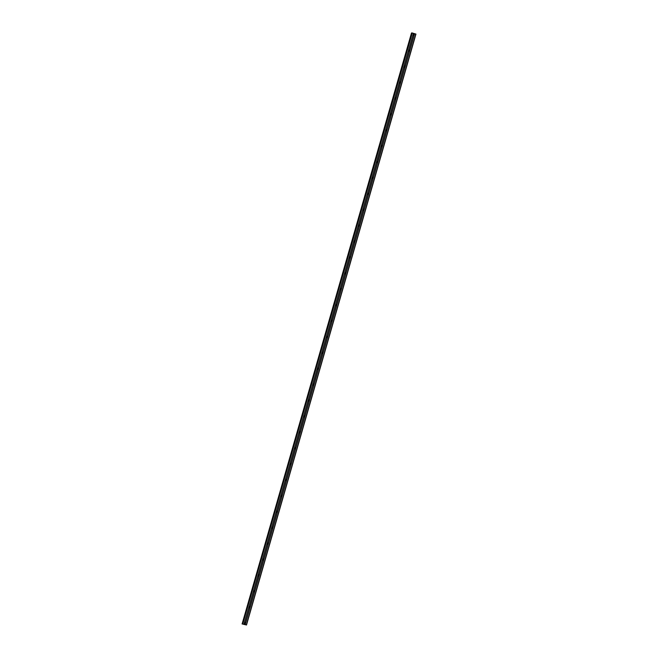 <?xml version="1.0" encoding="UTF-8"?>
<svg xmlns="http://www.w3.org/2000/svg" width="658" height="658" viewBox="0 0 658 658"><rect width="100%" height="100%" fill="white"/><g stroke="black" fill="none" stroke-linecap="round" stroke-linejoin="round"><path stroke-width="0.99" d="M245.418 623.496A0.625 0.609 -99.2 0 1 244.348 623.175L244.488 622.682A0.625 0.609 -99.2 0 1 245.557 623.011L245.105 624.574L246.503 625.01L242.045 623.916L245.105 624.574M244.677 622.534A0.625 0.609 -99.2 0 1 244.866 623.702M249.974 607.597A0.625 0.609 -99.2 0 1 248.905 607.276L249.045 606.783A0.625 0.609 -99.2 0 1 250.114 607.104L245.557 623.011M249.234 606.635A0.625 0.609 -99.2 0 1 249.423 607.803M254.531 591.698A0.625 0.609 -99.2 0 1 253.47 591.378L253.61 590.884A0.625 0.609 -99.2 0 1 254.679 591.205L250.114 607.104M253.791 590.736A0.625 0.609 -99.2 0 1 253.98 591.904M259.096 575.799A0.625 0.609 -99.2 0 1 258.026 575.479L258.166 574.985A0.625 0.609 -99.2 0 1 259.236 575.306L254.679 591.205M258.347 574.837A0.625 0.609 -99.2 0 1 258.536 576.005M263.652 559.9A0.625 0.609 -99.2 0 1 262.583 559.58L262.723 559.086A0.625 0.609 -99.2 0 1 263.792 559.407L259.236 575.306M262.912 558.938A0.625 0.609 -99.2 0 1 263.101 560.106M268.209 544.001A0.625 0.609 -99.2 0 1 267.14 543.681L267.288 543.187A0.625 0.609 -99.2 0 1 268.357 543.508L263.792 559.407M267.469 543.039A0.625 0.609 -99.2 0 1 267.658 544.207M272.774 528.103A0.625 0.609 -99.2 0 1 271.705 527.782L271.844 527.288A0.625 0.609 -99.2 0 1 272.914 527.609L268.357 543.508M272.025 527.14A0.625 0.609 -99.2 0 1 272.215 528.308M277.331 512.204A0.625 0.609 -99.2 0 1 276.261 511.875L276.401 511.389A0.625 0.609 -99.2 0 1 277.47 511.71L272.914 527.609M276.59 511.241A0.625 0.609 -99.2 0 1 276.779 512.409M281.887 496.305A0.625 0.609 -99.2 0 1 280.818 495.976L280.958 495.49A0.625 0.609 -99.2 0 1 282.027 495.811L277.47 511.71M281.147 495.342A0.625 0.609 -99.2 0 1 281.336 496.51M286.452 480.406A0.625 0.609 -99.2 0 1 285.383 480.077L285.523 479.592A0.625 0.609 -99.2 0 1 286.592 479.912L282.027 495.811M285.704 479.443A0.625 0.609 -99.2 0 1 285.893 480.611M291.009 464.507A0.625 0.609 -99.2 0 1 289.939 464.178L290.079 463.693A0.625 0.609 -99.2 0 1 291.149 464.013L286.592 479.912M290.268 463.545A0.625 0.609 -99.2 0 1 290.449 464.712M295.565 448.608A0.625 0.609 -99.2 0 1 294.496 448.279L294.636 447.794A0.625 0.609 -99.2 0 1 295.705 448.114L291.149 464.013M294.825 447.646A0.625 0.609 -99.2 0 1 295.014 448.814M300.122 432.709A0.625 0.609 -99.2 0 1 299.061 432.38L299.201 431.887A0.625 0.609 -99.2 0 1 300.27 432.216L295.705 448.114M299.382 431.747A0.625 0.609 -99.2 0 1 299.571 432.915M304.687 416.81A0.625 0.609 -99.2 0 1 303.618 416.481L303.757 415.988A0.625 0.609 -99.2 0 1 304.827 416.317L300.27 432.216M303.938 415.848A0.625 0.609 -99.2 0 1 304.128 417.016M309.244 400.911A0.625 0.609 -99.2 0 1 308.174 400.582L308.314 400.089A0.625 0.609 -99.2 0 1 309.383 400.418L304.827 416.317M308.503 399.941A0.625 0.609 -99.2 0 1 308.692 401.117M313.8 385.004A0.625 0.609 -99.2 0 1 312.731 384.683L312.879 384.19A0.625 0.609 -99.2 0 1 313.94 384.519L309.383 400.418M313.06 384.042A0.625 0.609 -99.2 0 1 313.249 385.218M318.365 369.105A0.625 0.609 -99.2 0 1 317.296 368.784L317.436 368.291A0.625 0.609 -99.2 0 1 318.505 368.62L313.94 384.519M317.617 368.143A0.625 0.609 -99.2 0 1 317.806 369.319M322.922 353.206A0.625 0.609 -99.2 0 1 321.852 352.885L321.992 352.392A0.625 0.609 -99.2 0 1 323.062 352.721L318.505 368.62M322.181 352.244A0.625 0.609 -99.2 0 1 322.371 353.42M327.478 337.307A0.625 0.609 -99.2 0 1 326.409 336.986L326.549 336.493A0.625 0.609 -99.2 0 1 327.618 336.822L323.062 352.721M326.738 336.345A0.625 0.609 -99.2 0 1 326.927 337.513M332.035 321.408A0.625 0.609 -99.2 0 1 330.974 321.088L331.114 320.594A0.625 0.609 -99.2 0 1 332.183 320.923L327.618 336.822M331.295 320.446A0.625 0.609 -99.2 0 1 331.484 321.614M336.6 305.509A0.625 0.609 -99.2 0 1 335.531 305.189L335.67 304.695A0.625 0.609 -99.2 0 1 336.74 305.016L332.183 320.923M335.851 304.547A0.625 0.609 -99.2 0 1 336.041 305.715M341.157 289.61A0.625 0.609 -99.2 0 1 340.087 289.29L340.227 288.796A0.625 0.609 -99.2 0 1 341.296 289.117L336.74 305.016M340.416 288.648A0.625 0.609 -99.2 0 1 340.605 289.816M345.713 273.712A0.625 0.609 -99.2 0 1 344.644 273.391L344.792 272.897A0.625 0.609 -99.2 0 1 345.853 273.218L341.296 289.117M344.973 272.749A0.625 0.609 -99.2 0 1 345.162 273.917M350.278 257.813A0.625 0.609 -99.2 0 1 349.209 257.492L349.349 256.998A0.625 0.609 -99.2 0 1 350.418 257.319L345.853 273.218M349.53 256.85A0.625 0.609 -99.2 0 1 349.719 258.018M354.835 241.914A0.625 0.609 -99.2 0 1 353.765 241.593L353.905 241.099A0.625 0.609 -99.2 0 1 354.975 241.42L350.418 257.319M354.094 240.951A0.625 0.609 -99.2 0 1 354.284 242.119M359.391 226.015A0.625 0.609 -99.2 0 1 358.322 225.694L358.462 225.201A0.625 0.609 -99.2 0 1 359.531 225.521L354.975 241.42M358.651 225.052A0.625 0.609 -99.2 0 1 358.84 226.22M363.956 210.116A0.625 0.609 -99.2 0 1 362.887 209.787L363.027 209.302A0.625 0.609 -99.2 0 1 364.096 209.622L359.531 225.521M363.208 209.154A0.625 0.609 -99.2 0 1 363.397 210.321M368.513 194.217A0.625 0.609 -99.2 0 1 367.444 193.888L367.583 193.403A0.625 0.609 -99.2 0 1 368.653 193.723L364.096 209.622M367.773 193.255A0.625 0.609 -99.2 0 1 367.954 194.423M373.07 178.318A0.625 0.609 -99.2 0 1 372 177.989L372.14 177.504A0.625 0.609 -99.2 0 1 373.209 177.825L368.653 193.723M372.329 177.356A0.625 0.609 -99.2 0 1 372.518 178.524M377.626 162.419A0.625 0.609 -99.2 0 1 376.565 162.09L376.705 161.605A0.625 0.609 -99.2 0 1 377.774 161.926L373.209 177.825M376.886 161.457A0.625 0.609 -99.2 0 1 377.075 162.625M382.191 146.52A0.625 0.609 -99.2 0 1 381.122 146.191L381.262 145.706A0.625 0.609 -99.2 0 1 382.331 146.027L377.774 161.926M381.443 145.558A0.625 0.609 -99.2 0 1 381.632 146.726M386.748 130.621A0.625 0.609 -99.2 0 1 385.678 130.292L385.818 129.799A0.625 0.609 -99.2 0 1 386.888 130.128L382.331 146.027M386.007 129.659A0.625 0.609 -99.2 0 1 386.197 130.827M391.304 114.722A0.625 0.609 -99.2 0 1 390.235 114.393L390.383 113.9A0.625 0.609 -99.2 0 1 391.444 114.229L386.888 130.128M390.564 113.76A0.625 0.609 -99.2 0 1 390.753 114.928M395.869 98.823A0.625 0.609 -99.2 0 1 394.8 98.494L394.94 98.001A0.625 0.609 -99.2 0 1 396.009 98.33L391.444 114.229M395.121 97.853A0.625 0.609 -99.2 0 1 395.31 99.029M400.426 82.916A0.625 0.609 -99.2 0 1 399.357 82.595L399.496 82.102A0.625 0.609 -99.2 0 1 400.566 82.431L396.009 98.33M399.686 81.954A0.625 0.609 -99.2 0 1 399.875 83.13M404.983 67.017A0.625 0.609 -99.2 0 1 403.913 66.697L404.053 66.203A0.625 0.609 -99.2 0 1 405.122 66.532L400.566 82.431M404.242 66.055A0.625 0.609 -99.2 0 1 404.431 67.231M409.539 51.118A0.625 0.609 -99.2 0 1 408.478 50.798L408.618 50.304A0.625 0.609 -99.2 0 1 409.687 50.633L405.122 66.532M408.799 50.156A0.625 0.609 -99.2 0 1 408.988 51.332M413.06 34.635L413.175 34.405A0.625 0.609 -99.2 0 1 414.244 34.734L414.104 35.219A0.625 0.609 -99.2 0 1 413.035 34.899L413.06 34.635M413.356 34.257A0.625 0.609 -99.2 0 1 413.545 35.425M246.503 625.01L415.955 34.084L411.941 32.916L242.498 623.842L411.941 32.916M411.497 32.99L242.136 623.899M244.299 624.508L244.751 624.59M414.104 35.219L409.687 50.633M414.647 33.673L245.204 624.598M414.556 33.648L414.244 34.734M413.035 34.899L408.618 50.304M408.478 50.798L404.053 66.203M403.913 66.697L399.496 82.102M399.357 82.595L394.94 98.001M394.8 98.494L390.383 113.9M390.235 114.393L385.818 129.799M385.678 130.292L381.262 145.706M381.122 146.191L376.705 161.605M376.565 162.09L372.14 177.504M372 177.989L367.583 193.403M367.444 193.888L363.027 209.302M362.887 209.787L358.462 225.201M358.322 225.694L353.905 241.099M353.765 241.593L349.349 256.998M349.209 257.492L344.792 272.897M344.644 273.391L340.227 288.796M340.087 289.29L335.67 304.695M335.531 305.189L331.114 320.594M330.974 321.088L326.549 336.493M326.409 336.986L321.992 352.392M321.852 352.885L317.436 368.291M317.296 368.784L312.879 384.19M312.731 384.683L308.314 400.089M308.174 400.582L303.757 415.988M303.618 416.481L299.201 431.887M299.061 432.38L294.636 447.794M294.496 448.279L290.079 463.693M289.939 464.178L285.523 479.592M285.383 480.077L280.958 495.49M280.818 495.976L276.401 511.389M276.261 511.875L271.844 527.288M271.705 527.782L267.288 543.187M267.14 543.681L262.723 559.086M262.583 559.58L258.166 574.985M258.026 575.479L253.61 590.884M253.47 591.378L249.045 606.783M248.905 607.276L244.488 622.682M244.348 623.175L244.036 624.253M415.807 34.027L246.363 624.952M412.04 32.9L242.596 623.825M412.262 32.949L242.818 623.874M413.421 33.303L243.978 624.228M413.487 33.328L413.175 34.405M411.661 32.99L242.218 623.916"/></g></svg>

